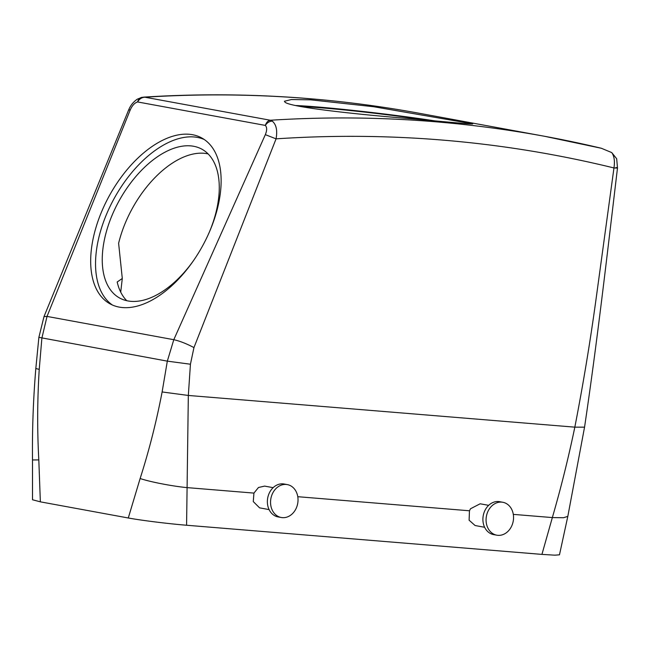 <?xml version="1.0" encoding="UTF-8"?>
<svg xmlns="http://www.w3.org/2000/svg" width="650" height="650" viewBox="0 0 650 650"><rect width="100%" height="100%" fill="white"/><g stroke="black" fill="none" stroke-linecap="round" stroke-linejoin="round"><path stroke-width="0.97" d="M112.45 305.045A94.778 52.934 119 0 1 102.757 294.507A94.778 52.934 119 0 1 120.859 187.346A94.778 52.934 119 0 1 204.214 139.482M193.221 261.016A85.02 47.483 119 0 1 119.543 297.968A85.02 47.483 119 0 1 108.721 287.211A85.02 47.483 119 0 1 126.189 189.231A85.02 47.483 119 0 1 201.979 149.24A85.02 47.483 119 0 1 212.794 160.006A85.02 47.483 119 0 1 209.69 231.303M126.758 300.698A85.02 47.483 119 0 1 122.07 294.604A85.02 47.483 119 0 1 117.179 282.011L122.298 278.468L118.617 243.303A85.02 47.483 119 0 1 208.114 153.912M616.005 167.529C618.483 168.033 617.801 168.171 613.966 167.952C614.973 161.232 614.234 156.106 611.739 152.579L601.299 148.249A1672.531 1363.505 100.4 0 0 544.529 136.281L419.096 113.246A1672.531 1363.505 100.4 0 0 144.934 97.216C141.814 97.378 139.368 98.954 137.572 101.944C134.591 102.936 132.161 105.568 130.276 109.842L47.028 316.42L41.884 338.106L39.236 369.387C37.318 399.929 37.18 430.097 38.813 459.899L40.357 501.841L128.286 517.985L140.132 478.514C149.061 450.645 156.39 421.793 162.118 391.958L167.326 361.14L173.794 339.698L47.028 316.42L43.997 316.599L38.878 337.342L167.326 361.14L190.434 364.227L188.329 395.452L186.582 525.241C168.439 523.786 140.636 520.309 128.286 517.985M601.803 148.362L544.529 136.281A1672.531 1363.505 100.4 0 0 270.368 120.25L272.236 121.119C269.384 121.282 267.077 122.712 265.314 125.409C267.085 127.27 267.093 130.349 265.33 134.648L173.794 339.698C179.847 341.055 186.566 343.688 193.952 347.588L190.434 364.227M213.915 150.012A94.778 52.934 -61 0 0 201.849 138.019A94.778 52.934 -61 0 0 117.366 182.601A94.778 52.934 -61 0 0 97.898 291.817A94.778 52.934 -61 0 0 109.964 303.81A94.778 52.934 -61 0 0 194.447 259.236A94.778 52.934 -61 0 0 213.915 150.012M272.236 121.119C276.291 124.467 277.566 130.374 276.063 138.848L265.33 134.648M162.118 391.958L188.329 395.452L574.827 427.156C583.148 384.41 590.257 341.502 596.139 298.431L613.966 167.952A1655.81 1349.863 100.4 0 0 276.063 138.848L193.952 347.588M488.654 505.343L480.155 503.782L470.535 508.747L469.462 510.778L469.113 520.211L475.093 525.525L484.624 527.28M611.739 152.579L616.671 158.754L617.5 167.952C606.913 256.726 597.35 340.933 584.553 427.156L574.827 427.156C568.523 457.511 561.031 487.654 552.346 517.579L541.929 554.393L554.767 555.173L559.479 554.816L567.816 516.376L563.501 517.733L552.346 517.579L513.305 514.378M273.13 487.663L264.631 486.102L258.473 487.492L253.939 493.098L253.273 501.581L259.569 507.845L269.1 509.6M471.997 123.565C478.099 125.084 446.672 121.802 402.35 118.016C349.123 113.612 289.144 106.795 284.952 102.099L284.408 101.262L291.354 99.547L310.602 99.824L373.661 106.722L472.607 123.841M186.582 525.241L541.929 554.393M141.749 97.362L142.423 97.281C140.018 97.524 138.401 99.084 137.572 101.944L265.314 125.409C266.443 122.289 268.125 120.575 270.368 120.25L144.934 97.216L141.749 97.362L137.215 99.231C133.274 101.969 130.423 105.536 128.668 109.939L130.276 109.842M295.717 105.519A94.778 4.184 -173.2 0 1 434.988 120.892M301.462 106.657A85.02 3.754 -173.2 0 1 426.611 120.153M38.878 337.342L35.823 368.517C33.28 399.124 32.167 429.609 32.5 459.973L32.516 499.753L40.357 501.841M297.156 494.073A16.729 13.634 100.4 0 0 287.308 484.599A16.729 13.634 100.4 0 0 273.918 491.075A16.729 13.634 100.4 0 0 271.424 508.024A16.729 13.634 100.4 0 0 281.263 517.497A16.729 13.634 100.4 0 0 294.653 511.03A16.729 13.634 100.4 0 0 297.156 494.073M287.308 484.599L284.131 484.014A16.729 13.634 100.4 0 0 270.741 490.49A16.729 13.634 100.4 0 0 268.247 507.447A16.729 13.634 100.4 0 0 278.094 516.921L281.263 517.497M496.787 535.178L493.618 534.601A16.729 13.634 -79.6 0 1 485.615 509.21A16.729 13.634 -79.6 0 1 499.655 501.694L502.832 502.279A16.729 13.634 -79.6 0 1 510.835 527.67A16.729 13.634 -79.6 0 1 496.787 535.178A16.729 13.634 -79.6 0 1 488.784 509.795A16.729 13.634 -79.6 0 1 502.832 502.279M253.939 493.098L186.981 487.606C172.404 486.241 149.931 481.878 140.132 478.514M297.781 496.698L469.462 510.778M32.5 459.973L38.813 459.899M35.823 368.517L39.236 369.387M120.713 292.118L122.298 278.468M584.553 427.156L567.816 516.376M419.096 113.246C328.291 96.606 236.389 91.236 143.366 97.151M128.659 109.939L43.997 316.599"/></g></svg>

